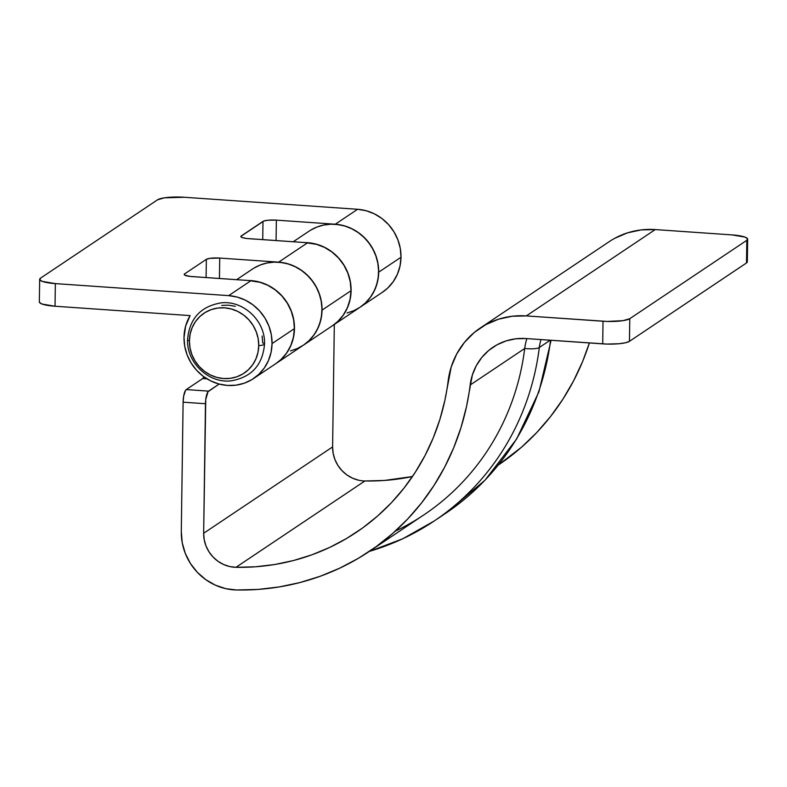 <?xml version="1.0" encoding="UTF-8"?>
<svg xmlns="http://www.w3.org/2000/svg" width="787" height="787" viewBox="0 0 787 787"><rect width="100%" height="100%" fill="white"/><g stroke="black" fill="none" stroke-linecap="round" stroke-linejoin="round"><path stroke-width="1.18" d="M262.13 335.99L262.701 342.935A9.011 1.761 -179.2 0 1 264.521 344.057A9.011 1.761 -179.2 0 1 258.726 345.591A36.054 34.028 56.2 0 1 223.567 378.547A36.054 34.028 56.2 0 1 189.401 340.781A9.011 1.761 -179.2 0 1 187.572 339.659A9.011 1.761 0.8 0 0 189.401 340.781A36.054 34.028 56.2 0 1 224.561 307.825A36.054 34.028 56.2 0 1 258.726 345.591A9.011 1.761 0.8 0 0 264.521 344.057M235.283 306.32L228.525 305.169L221.757 305.386M189.401 340.781L190.169 333.934L192.235 327.431L195.52 321.539L199.908 316.482L205.22 312.449L211.26 309.596L217.783 308.042L224.561 307.825L231.309 308.976L237.782 311.436L243.734 315.125L248.928 319.886L253.158 325.543L256.277 331.878L258.156 338.646L258.726 345.591L257.969 352.438L255.903 358.941L252.607 364.834L248.23 369.89L242.917 373.923L236.877 376.776L230.345 378.331L223.567 378.547L216.819 377.396L210.345 374.937L204.394 371.248L199.209 366.486L194.969 360.83L191.851 354.494L189.972 347.726L189.401 340.781M332.468 325.71A45.794 43.206 -123.8 0 0 351.012 290.718L322.05 310.108A45.794 43.206 56.2 0 1 303.507 345.109L332.468 325.71L337.987 321.303L342.679 316.01L346.418 309.95L349.113 303.3L350.687 296.237L351.1 288.937L350.343 281.598L348.434 274.427L345.424 267.61L341.401 261.314L336.452 255.726L330.727 250.974L324.372 247.207L317.564 244.521L305.199 242.593A45.794 43.206 56.2 0 1 348.73 275.302A45.794 43.206 56.2 0 1 332.596 325.631M382.344 292.311L387.666 288.101L393.234 281.677L397.415 274.191L400.032 265.947L401.006 257.241L378.685 272.184L377.957 263.37L375.576 254.772L371.612 246.725L366.23 239.543L359.639 233.493L352.084 228.81L343.87 225.682L335.292 224.226L276.365 220.144L335.292 224.226L357.603 209.283L366.181 210.739L374.405 213.867L381.961 218.55L388.552 224.6L393.933 231.781L397.888 239.828L400.278 248.426L401.006 257.241A45.794 43.206 -123.8 0 0 357.603 209.283L184.296 197.262A21.633 4.23 -179.2 0 0 157.548 199.809L40.501 278.175L157.548 199.809L164.355 197.832L184.296 197.262L357.603 209.283L335.292 224.226A45.794 43.206 56.2 0 1 378.685 272.184A45.794 43.206 56.2 0 1 360.141 307.186L382.462 292.243A45.794 43.206 -123.8 0 0 401.006 257.241L378.685 272.184L377.721 280.89L375.094 289.134L370.913 296.62L365.345 303.044L360.033 307.255A45.794 43.206 -123.8 0 0 370.47 245.16A45.794 43.206 -123.8 0 0 309.084 231.152L293.236 241.757M498.328 465.038A253.847 239.533 -123.8 0 0 589.394 342.945L582.705 361.292L573.654 380.711L562.931 399.147L550.605 416.461L536.773 432.516L521.545 447.183L498.328 465.038M358.616 480.208L352.537 478.162L346.91 474.935L341.981 470.646L337.938 465.481L334.957 459.638L333.157 453.361L332.606 446.918A32.454 30.624 -123.8 0 0 364.912 480.975A230.768 217.753 -123.8 0 0 412.477 476.529L384.39 480.454L364.912 480.975L235.972 567.309A230.768 217.753 56.2 0 0 356.422 532.278A230.768 217.753 56.2 0 0 448.147 380.967A80.766 76.211 56.2 0 1 480.257 328.002A80.766 76.211 56.2 0 1 526.296 315.912L512.189 316.256L498.515 319.207L485.727 324.677L474.256 332.488L464.468 342.384L456.696 354.022L451.197 367.027L444.852 400.445L439.874 419.461L433.253 437.857L425.039 455.506L415.29 472.259L404.105 487.989L391.542 502.588L377.711 515.918L362.728 527.89L346.693 538.406L329.743 547.398L311.996 554.776L293.61 560.501L274.712 564.515L255.441 566.788L235.972 567.309L229.676 566.542L223.587 564.505L217.96 561.279L213.031 556.989L208.988 551.815L206.007 545.981L204.207 539.705L203.656 533.261L205.466 403.731L183.105 402.187L181.295 531.717L182.24 542.745L185.319 553.468L190.415 563.462L197.321 572.306L205.751 579.635L215.372 585.164L225.771 588.666L236.543 589.984L257.979 589.433L279.188 586.945L299.995 582.537L320.24 576.261L339.777 568.145L358.439 558.268L376.097 546.699L392.605 533.527L407.823 518.859L421.655 502.804L433.981 485.49L444.714 467.055L453.755 447.626L461.044 427.38L466.534 406.446L472.338 375.055L476.263 365.768L481.811 357.446L488.806 350.382L497 344.804L506.139 340.899L515.908 338.784L525.982 338.548L602.704 343.87L603.019 321.234L526.296 315.912L655.246 229.578L731.969 234.9L655.246 229.578L641.139 229.912L627.465 232.863L614.677 238.343M364.912 480.975L235.972 567.309A32.454 30.624 56.2 0 1 203.656 533.261L332.606 446.918L334.318 324.48L332.606 446.918L203.656 533.261L205.751 399.521L208.004 391.729L219.15 384.066L208.585 391.129L186.234 389.585L185.653 390.175L183.696 395.95L183.105 402.187L181.295 531.717A55.533 52.395 56.2 0 0 236.543 589.984A253.847 239.533 56.2 0 0 369.26 551.461L423.819 514.924A253.847 239.533 -123.8 0 0 524.713 348.484L470.164 385.01A57.687 54.441 56.2 0 1 493.095 347.175A57.687 54.441 56.2 0 1 525.982 338.548L606.875 344.067L619.153 343.722L625.596 342.738L629.452 341.322L629.767 318.696L622.96 320.663L607.19 321.44L526.296 315.912L655.246 229.578A80.766 76.211 -123.8 0 0 609.197 241.668L480.257 328.002M395.212 531.205A253.847 239.533 56.2 0 0 524.713 348.484A16.586 3.709 7.1 0 0 539.311 347.51L550.192 340.22L539.311 347.51A16.586 3.709 -172.9 0 1 524.713 348.484A57.687 54.441 -123.8 0 1 526.867 338.607A57.687 54.441 -123.8 0 0 524.713 348.484L470.164 385.01A253.847 239.533 56.2 0 1 369.26 551.461M203.931 376.816L202.702 378.557L186.234 389.585L202.702 378.557L206.991 378.852L202.702 378.557A10.821 2.892 94 0 0 203.931 376.816M275.834 363.633A45.794 43.206 -123.8 0 0 294.377 328.641L272.056 343.585A45.794 43.206 56.2 0 1 253.512 378.577L275.834 363.633L281.353 359.226L286.035 353.934L289.783 347.874L292.469 341.224L294.053 334.16L294.466 326.861L293.708 319.522L291.8 312.35L288.79 305.523L284.756 299.237L279.818 293.649L274.092 288.898L267.737 285.13L260.92 282.444L248.564 280.516A45.794 43.206 56.2 0 1 292.095 313.226A45.794 43.206 56.2 0 1 275.952 363.555M275.932 363.574L303.408 345.168A45.794 43.206 -123.8 0 0 313.826 283.084A45.794 43.206 -123.8 0 0 252.45 269.075L236.602 279.68M747.65 239.179A21.633 4.23 -179.2 0 1 746.814 240.32L746.499 262.956A21.633 4.23 0.8 0 0 747.335 261.815L747.65 239.179A21.633 4.23 -179.2 0 0 731.969 234.9L744.935 237.084L747.512 238.687L746.814 240.32L629.767 318.696L746.814 240.32L746.499 262.956L629.452 341.322L746.499 262.956L747.197 261.314M551.077 340.289L538.957 391.729L516.606 439.048L484.979 480.227L445.403 513.498A264.658 249.735 -123.8 0 0 550.556 340.25A264.658 249.735 56.2 0 1 446.436 512.799M435.152 520.355A264.658 249.735 -123.8 0 0 539.311 347.51A264.658 249.735 56.2 0 1 434.119 521.053A264.658 249.735 56.2 0 1 369.378 551.382M539.311 347.51A46.876 44.229 56.2 0 1 541.023 339.591A46.876 44.229 56.2 0 0 539.311 347.51M290.433 350.904L297.122 348.621L303.31 345.237L308.829 340.83L313.511 335.537L317.25 329.478L319.945 322.827L321.529 315.764L321.942 308.465L321.185 301.126L319.276 293.954L316.266 287.127L312.232 280.841L307.294 275.243L301.569 270.502L295.214 266.734L288.396 264.038L281.303 262.494L274.122 262.14L267.039 262.976L260.251 264.993L253.926 268.131M347.067 312.98L353.766 310.698L359.954 307.314L365.463 302.906L370.146 297.614L373.894 291.554L376.589 284.904L378.163 277.841L378.577 270.541L377.819 263.202L375.911 256.031L372.9 249.204L368.877 242.917L363.928 237.32L358.203 232.578L351.848 228.81L345.04 226.115L337.948 224.57L330.756 224.216L323.683 225.052L316.886 227.069L310.56 230.207M629.452 341.322L629.767 318.696A21.633 4.23 -179.2 0 1 603.019 321.234L602.704 343.87A21.633 4.23 0.8 0 0 629.452 341.322M183.105 402.187L205.466 403.731A10.821 2.892 -86 0 1 208.585 391.129L186.234 389.585A10.821 2.892 94 0 0 183.105 402.187M253.512 378.577A45.794 43.206 56.2 0 1 207.552 379.186A45.794 43.206 56.2 0 1 184.01 337.475A45.794 43.206 56.2 0 1 190.12 315.607L55.031 306.232L55.346 283.605L228.663 295.627A45.794 43.206 56.2 0 1 272.056 343.585L294.377 328.641A45.794 43.206 -123.8 0 0 250.974 280.684L228.663 295.627L237.241 297.083L245.455 300.211L253.011 304.884L259.602 310.934L264.983 318.115L268.947 326.162L271.328 334.76L272.056 343.585L271.082 352.281L268.465 360.535L264.284 368.021L258.716 374.445L251.968 379.56L244.304 383.19L236.002 385.168L227.404 385.433L218.825 383.977L210.611 380.849L203.056 376.166L196.465 370.126L191.084 362.935L187.119 354.898L184.738 346.3L184.01 337.475L185.643 326.054L190.12 315.607L55.031 306.232L55.346 283.605L42.38 281.412L39.803 279.808L40.501 278.175A21.633 4.23 -179.2 0 0 39.665 279.316L39.35 301.942A21.633 4.23 0.8 0 0 55.031 306.232L42.065 304.048L39.488 302.444L39.419 301.608M332.36 325.788L337.672 321.578L343.24 315.154L347.421 307.668L350.038 299.414L351.012 290.718L350.284 281.894L347.903 273.296L343.939 265.249L338.558 258.067L331.966 252.017L324.411 247.344L316.187 244.216L307.619 242.76L248.692 238.668A10.821 2.115 -179.2 0 1 240.852 236.523A10.821 2.115 -179.2 0 1 241.265 235.952L241.245 237.103L241.265 235.952L262.986 221.413A10.821 2.115 -179.2 0 1 276.365 220.144L276.08 240.566L276.365 220.144L268.141 220.212L263.773 221.039L240.881 236.356L242.209 237.576L246.715 238.491L307.619 242.76L278.647 262.15A45.794 43.206 56.2 0 1 322.05 310.108L351.012 290.718A45.794 43.206 -123.8 0 0 307.619 242.76L278.647 262.15L219.73 258.067L209.755 258.352L206.351 259.336L184.63 273.876L184.729 275.106L190.08 276.414L250.974 280.684L228.663 295.627L55.346 283.605A21.633 4.23 -179.2 0 1 39.665 279.316M275.716 363.712L281.038 359.502L286.606 353.078L290.777 345.591L293.403 337.338L294.377 328.641L293.649 319.817L291.259 311.219L287.304 303.172L281.923 295.991L275.332 289.941L267.777 285.268L259.553 282.139L250.974 280.684L192.048 276.591A10.821 2.115 -179.2 0 1 184.207 274.447A10.821 2.115 -179.2 0 1 184.63 273.876L184.611 275.027L184.63 273.876L206.351 259.336L206.096 277.565L206.351 259.336A10.821 2.115 -179.2 0 1 219.73 258.067L278.647 262.15L287.225 263.606L295.45 266.734L303.005 271.417L309.596 277.467L314.977 284.648L318.932 292.695L321.322 301.293L322.05 310.108L321.076 318.814L318.46 327.058L314.279 334.544L308.711 340.968L303.388 345.178M219.445 278.49L219.73 258.067L219.445 278.49M262.986 221.413L262.73 239.642L262.986 221.413M264.53 344.027C262.71 364.942 251.604 377.209 231.211 380.829C208.663 383.672 186.558 362.62 187.572 339.689C189.401 318.705 200.557 306.428 221.039 302.877C243.547 300.132 265.534 321.155 264.53 344.027M332.567 325.651L360.043 307.255M445.403 513.498L434.119 521.053L402.826 538.731L369.152 551.53"/></g></svg>
